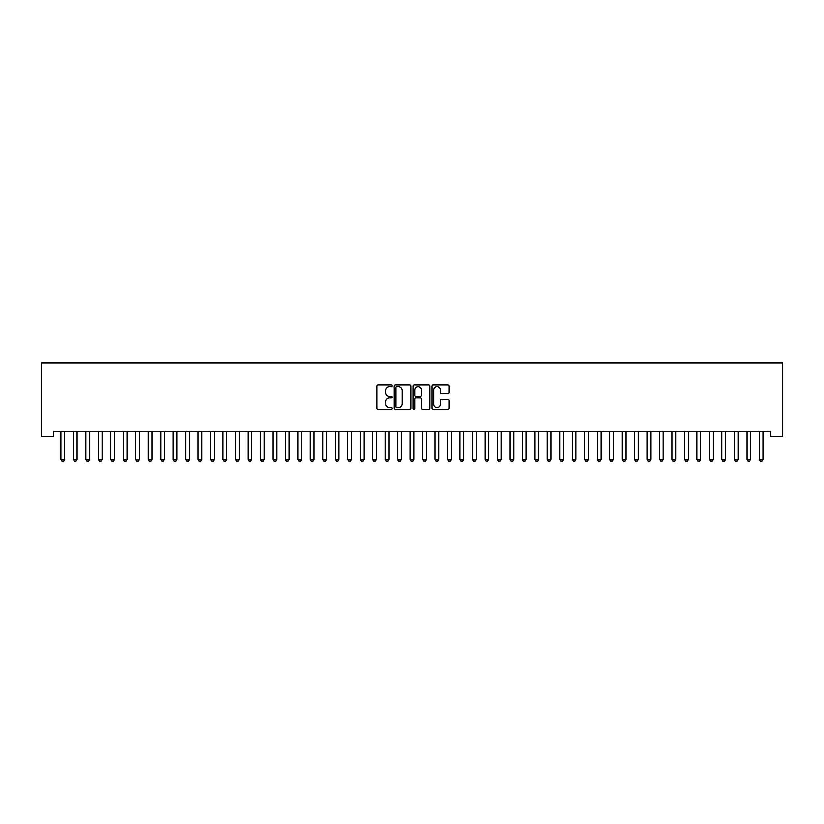<?xml version="1.0" encoding="UTF-8"?>
<svg xmlns="http://www.w3.org/2000/svg" width="824" height="824" viewBox="0 0 824 824"><rect width="100%" height="100%" fill="white"/><g stroke="black" fill="none" stroke-linecap="round" stroke-linejoin="round"><path stroke-width="1.24" d="M392.049 385.756A0.855 0.855 0 0 0 391.184 384.901L378.185 384.901A1.226 1.226 0 0 0 376.959 386.126L376.959 408.168A1.226 1.226 0 0 0 378.185 409.384L391.184 409.384A0.855 0.855 0 0 0 392.049 408.529A0.855 0.855 0 0 0 391.184 407.674L389.505 407.674A3.914 3.914 0 0 1 385.591 403.76L385.591 401.916A3.914 3.914 0 0 1 389.505 398.002L391.184 398.002A0.855 0.855 0 0 0 392.049 397.147A0.855 0.855 0 0 0 391.184 396.293L389.505 396.293A3.914 3.914 0 0 1 385.591 392.368L385.591 390.535A3.914 3.914 0 0 1 389.505 386.621L391.184 386.621A0.855 0.855 0 0 0 392.049 385.756M447.782 393.532A1.226 1.226 0 0 0 448.998 392.306L448.998 386.126A1.226 1.226 0 0 0 447.782 384.901L433.331 384.901A1.226 1.226 0 0 0 432.106 386.126L432.106 408.168A1.226 1.226 0 0 0 433.331 409.384L447.782 409.384A1.226 1.226 0 0 0 448.998 408.168L448.998 400.701A1.226 1.226 0 0 0 447.782 399.475L441.592 399.475A1.226 1.226 0 0 0 440.377 400.701L440.377 404.399A3.275 3.275 0 0 1 437.101 407.674A3.275 3.275 0 0 1 433.826 404.399L433.826 389.896A3.275 3.275 0 0 1 437.101 386.621A3.275 3.275 0 0 1 440.377 389.896L440.377 392.306A1.226 1.226 0 0 0 441.592 393.532L447.782 393.532M770.327 431.446L53.673 431.446L53.673 436.432L41.2 436.432L41.2 362.848L782.8 362.848L782.8 436.432L770.327 436.432L770.327 431.446M410.929 386.126A1.226 1.226 0 0 0 409.703 384.901L395.262 384.901A1.226 1.226 0 0 0 394.037 386.126L394.037 408.168A1.226 1.226 0 0 0 395.262 409.384L409.703 409.384A1.226 1.226 0 0 0 410.929 408.168L410.929 386.126M414.297 384.901L428.738 384.901A1.226 1.226 0 0 1 429.963 386.126L429.963 408.168A1.226 1.226 0 0 1 428.738 409.384L422.558 409.384A1.226 1.226 0 0 1 421.332 408.168L421.332 399.228A1.226 1.226 0 0 0 420.106 398.002L416.007 398.002A1.226 1.226 0 0 0 414.781 399.228L414.781 408.529A0.855 0.855 0 0 1 413.926 409.384A0.855 0.855 0 0 1 413.071 408.529L413.071 386.126A1.226 1.226 0 0 1 414.297 384.901M396.602 386.621A0.855 0.855 0 0 0 395.747 387.476L395.747 406.819A0.855 0.855 0 0 0 396.602 407.674L398.383 407.674A3.914 3.914 0 0 0 402.297 403.76L402.297 390.535A3.914 3.914 0 0 0 398.383 386.621L396.602 386.621M421.332 389.958A3.275 3.275 0 0 0 418.056 386.683A3.275 3.275 0 0 0 414.781 389.958L414.781 395.067A1.226 1.226 0 0 0 416.007 396.293L420.106 396.293A1.226 1.226 0 0 0 421.332 395.067L421.332 389.958M60.76 431.446L60.852 431.714A1.246 1.246 -179.5 0 1 60.904 432.095L60.904 459.534L64.643 459.534L64.643 432.095A1.246 1.246 -179.5 0 1 64.705 431.714L64.797 431.446M64.643 459.534L63.716 461.152L61.841 461.152L60.904 459.534M73.233 431.446L73.315 431.714A1.246 1.246 -179.5 0 1 73.377 432.095L73.377 459.534L77.116 459.534L77.116 432.095A1.246 1.246 -179.5 0 1 77.178 431.714L77.26 431.446M77.116 459.534L76.189 461.152L74.315 461.152L73.377 459.534M85.706 431.446L85.789 431.714A1.246 1.246 -179.5 0 1 85.85 432.095L85.85 459.534L89.589 459.534L89.589 432.095A1.246 1.246 -179.5 0 1 89.651 431.714L89.734 431.446M89.589 459.534L88.652 461.152L86.788 461.152L85.85 459.534M98.18 431.446L98.262 431.714A1.246 1.246 -179.5 0 1 98.324 432.095L98.324 459.534L102.063 459.534L102.063 432.095A1.246 1.246 -179.5 0 1 102.125 431.714L102.207 431.446M102.063 459.534L101.125 461.152L99.261 461.152L98.324 459.534M110.653 431.446L110.735 431.714A1.246 1.246 -179.5 0 1 110.797 432.095L110.797 459.534L114.536 459.534L114.536 432.095A1.246 1.246 -179.5 0 1 114.598 431.714L114.68 431.446M114.536 459.534L113.599 461.152L111.734 461.152L110.797 459.534M123.126 431.446L123.209 431.714A1.246 1.246 -179.5 0 1 123.27 432.095L123.27 459.534L127.009 459.534L127.009 432.095A1.246 1.246 -179.5 0 1 127.071 431.714L127.154 431.446M127.009 459.534L126.072 461.152L124.208 461.152L123.27 459.534M135.6 431.446L135.682 431.714A1.246 1.246 -179.5 0 1 135.744 432.095L135.744 459.534L139.483 459.534L139.483 432.095A1.246 1.246 -179.5 0 1 139.544 431.714L139.627 431.446M139.483 459.534L138.545 461.152L136.671 461.152L135.744 459.534M148.062 431.446L148.155 431.714A1.246 1.246 -179.5 0 1 148.217 432.095L148.217 459.534L151.956 459.534L151.956 432.095A1.246 1.246 -179.5 0 1 152.007 431.714L152.1 431.446M151.956 459.534L151.019 461.152L149.144 461.152L148.217 459.534M160.536 431.446L160.629 431.714A1.246 1.246 -179.5 0 1 160.68 432.095L160.68 459.534L164.429 459.534L164.429 432.095A1.246 1.246 -179.5 0 1 164.481 431.714L164.573 431.446M164.429 459.534L163.492 461.152L161.617 461.152L160.68 459.534M173.009 431.446L173.102 431.714A1.246 1.246 -179.5 0 1 173.153 432.095L173.153 459.534L176.903 459.534L176.903 432.095A1.246 1.246 -179.5 0 1 176.954 431.714L177.047 431.446M176.903 459.534L175.965 461.152L174.091 461.152L173.153 459.534M185.482 431.446L185.575 431.714A1.246 1.246 -179.5 0 1 185.627 432.095L185.627 459.534L189.365 459.534L189.365 432.095A1.246 1.246 -179.5 0 1 189.427 431.714L189.52 431.446M189.365 459.534L188.439 461.152L186.564 461.152L185.627 459.534M197.956 431.446L198.038 431.714A1.246 1.246 -179.5 0 1 198.1 432.095L198.1 459.534L201.839 459.534L201.839 432.095A1.246 1.246 -179.5 0 1 201.901 431.714L201.983 431.446M201.839 459.534L200.912 461.152L199.037 461.152L198.1 459.534M210.429 431.446L210.511 431.714A1.246 1.246 -179.5 0 1 210.573 432.095L210.573 459.534L214.312 459.534L214.312 432.095A1.246 1.246 -179.5 0 1 214.374 431.714L214.456 431.446M214.312 459.534L213.375 461.152L211.511 461.152L210.573 459.534M222.902 431.446L222.985 431.714A1.246 1.246 -179.5 0 1 223.047 432.095L223.047 459.534L226.785 459.534L226.785 432.095A1.246 1.246 -179.5 0 1 226.847 431.714L226.93 431.446M226.785 459.534L225.848 461.152L223.984 461.152L223.047 459.534M235.376 431.446L235.458 431.714A1.246 1.246 -179.5 0 1 235.52 432.095L235.52 459.534L239.259 459.534L239.259 432.095A1.246 1.246 -179.5 0 1 239.321 431.714L239.403 431.446M239.259 459.534L238.321 461.152L236.457 461.152L235.52 459.534M247.849 431.446L247.931 431.714A1.246 1.246 -179.5 0 1 247.993 432.095L247.993 459.534L251.732 459.534L251.732 432.095A1.246 1.246 -179.5 0 1 251.794 431.714L251.876 431.446M251.732 459.534L250.795 461.152L248.93 461.152L247.993 459.534M260.322 431.446L260.405 431.714A1.246 1.246 -179.5 0 1 260.466 432.095L260.466 459.534L264.205 459.534L264.205 432.095A1.246 1.246 -179.5 0 1 264.267 431.714L264.349 431.446M264.205 459.534L263.268 461.152L261.393 461.152L260.466 459.534M272.785 431.446L272.878 431.714A1.246 1.246 -179.5 0 1 272.929 432.095L272.929 459.534L276.679 459.534L276.679 432.095A1.246 1.246 -179.5 0 1 276.73 431.714L276.823 431.446M276.679 459.534L275.741 461.152L273.867 461.152L272.929 459.534M285.258 431.446L285.351 431.714A1.246 1.246 -179.5 0 1 285.403 432.095L285.403 459.534L289.152 459.534L289.152 432.095A1.246 1.246 -179.5 0 1 289.203 431.714L289.296 431.446M289.152 459.534L288.215 461.152L286.34 461.152L285.403 459.534M297.732 431.446L297.825 431.714A1.246 1.246 -179.5 0 1 297.876 432.095L297.876 459.534L301.625 459.534L301.625 432.095A1.246 1.246 -179.5 0 1 301.677 431.714L301.769 431.446M301.625 459.534L300.688 461.152L298.813 461.152L297.876 459.534M310.205 431.446L310.288 431.714A1.246 1.246 -179.5 0 1 310.349 432.095L310.349 459.534L314.088 459.534L314.088 432.095A1.246 1.246 -179.5 0 1 314.15 431.714L314.232 431.446M314.088 459.534L313.161 461.152L311.287 461.152L310.349 459.534M322.678 431.446L322.761 431.714A1.246 1.246 -179.5 0 1 322.823 432.095L322.823 459.534L326.562 459.534L326.562 432.095A1.246 1.246 -179.5 0 1 326.623 431.714L326.706 431.446M326.562 459.534L325.635 461.152L323.76 461.152L322.823 459.534M335.152 431.446L335.234 431.714A1.246 1.246 -179.5 0 1 335.296 432.095L335.296 459.534L339.035 459.534L339.035 432.095A1.246 1.246 -179.5 0 1 339.097 431.714L339.179 431.446M339.035 459.534L338.098 461.152L336.233 461.152L335.296 459.534M347.625 431.446L347.707 431.714A1.246 1.246 -179.5 0 1 347.769 432.095L347.769 459.534L351.508 459.534L351.508 432.095A1.246 1.246 -179.5 0 1 351.57 431.714L351.652 431.446M351.508 459.534L350.571 461.152L348.707 461.152L347.769 459.534M360.098 431.446L360.181 431.714A1.246 1.246 -179.5 0 1 360.243 432.095L360.243 459.534L363.981 459.534L363.981 432.095A1.246 1.246 -179.5 0 1 364.043 431.714L364.126 431.446M363.981 459.534L363.044 461.152L361.18 461.152L360.243 459.534M372.572 431.446L372.654 431.714A1.246 1.246 -179.5 0 1 372.716 432.095L372.716 459.534L376.455 459.534L376.455 432.095A1.246 1.246 -179.5 0 1 376.517 431.714L376.599 431.446M376.455 459.534L375.517 461.152L373.643 461.152L372.716 459.534M385.045 431.446L385.127 431.714A1.246 1.246 -179.5 0 1 385.189 432.095L385.189 459.534L388.928 459.534L388.928 432.095A1.246 1.246 -179.5 0 1 388.99 431.714L389.072 431.446M388.928 459.534L387.991 461.152L386.116 461.152L385.189 459.534M397.508 431.446L397.601 431.714A1.246 1.246 -179.5 0 1 397.652 432.095L397.652 459.534L401.401 459.534L401.401 432.095A1.246 1.246 -179.5 0 1 401.453 431.714L401.546 431.446M401.401 459.534L400.464 461.152L398.589 461.152L397.652 459.534M409.981 431.446L410.074 431.714A1.246 1.246 -179.5 0 1 410.125 432.095L410.125 459.534L413.875 459.534L413.875 432.095A1.246 1.246 -179.5 0 1 413.926 431.714L414.019 431.446M413.875 459.534L412.937 461.152L411.063 461.152L410.125 459.534M422.454 431.446L422.547 431.714A1.246 1.246 -179.5 0 1 422.599 432.095L422.599 459.534L426.348 459.534L426.348 432.095A1.246 1.246 -179.5 0 1 426.399 431.714L426.492 431.446M426.348 459.534L425.411 461.152L423.536 461.152L422.599 459.534M434.928 431.446L435.01 431.714A1.246 1.246 -179.5 0 1 435.072 432.095L435.072 459.534L438.811 459.534L438.811 432.095A1.246 1.246 -179.5 0 1 438.873 431.714L438.955 431.446M438.811 459.534L437.884 461.152L436.009 461.152L435.072 459.534M447.401 431.446L447.483 431.714A1.246 1.246 -179.5 0 1 447.545 432.095L447.545 459.534L451.284 459.534L451.284 432.095A1.246 1.246 -179.5 0 1 451.346 431.714L451.428 431.446M451.284 459.534L450.357 461.152L448.483 461.152L447.545 459.534M459.874 431.446L459.957 431.714A1.246 1.246 -179.5 0 1 460.019 432.095L460.019 459.534L463.757 459.534L463.757 432.095A1.246 1.246 -179.5 0 1 463.819 431.714L463.902 431.446M463.757 459.534L462.82 461.152L460.956 461.152L460.019 459.534M472.348 431.446L472.43 431.714A1.246 1.246 -179.5 0 1 472.492 432.095L472.492 459.534L476.231 459.534L476.231 432.095A1.246 1.246 -179.5 0 1 476.293 431.714L476.375 431.446M476.231 459.534L475.293 461.152L473.429 461.152L472.492 459.534M484.821 431.446L484.903 431.714A1.246 1.246 -179.5 0 1 484.965 432.095L484.965 459.534L488.704 459.534L488.704 432.095A1.246 1.246 -179.5 0 1 488.766 431.714L488.848 431.446M488.704 459.534L487.767 461.152L485.903 461.152L484.965 459.534M497.294 431.446L497.377 431.714A1.246 1.246 -179.5 0 1 497.438 432.095L497.438 459.534L501.177 459.534L501.177 432.095A1.246 1.246 -179.5 0 1 501.239 431.714L501.322 431.446M501.177 459.534L500.24 461.152L498.366 461.152L497.438 459.534M509.768 431.446L509.85 431.714A1.246 1.246 -179.5 0 1 509.912 432.095L509.912 459.534L513.651 459.534L513.651 432.095A1.246 1.246 -179.5 0 1 513.712 431.714L513.795 431.446M513.651 459.534L512.713 461.152L510.839 461.152L509.912 459.534M522.231 431.446L522.323 431.714A1.246 1.246 -179.5 0 1 522.375 432.095L522.375 459.534L526.124 459.534L526.124 432.095A1.246 1.246 -179.5 0 1 526.176 431.714L526.268 431.446M526.124 459.534L525.187 461.152L523.312 461.152L522.375 459.534M534.704 431.446L534.797 431.714A1.246 1.246 -179.5 0 1 534.848 432.095L534.848 459.534L538.597 459.534L538.597 432.095A1.246 1.246 -179.5 0 1 538.649 431.714L538.741 431.446M538.597 459.534L537.66 461.152L535.785 461.152L534.848 459.534M547.177 431.446L547.27 431.714A1.246 1.246 -179.5 0 1 547.321 432.095L547.321 459.534L551.071 459.534L551.071 432.095A1.246 1.246 -179.5 0 1 551.122 431.714L551.215 431.446M551.071 459.534L550.133 461.152L548.259 461.152L547.321 459.534M559.651 431.446L559.733 431.714A1.246 1.246 -179.5 0 1 559.795 432.095L559.795 459.534L563.534 459.534L563.534 432.095A1.246 1.246 -179.5 0 1 563.595 431.714L563.678 431.446M563.534 459.534L562.607 461.152L560.732 461.152L559.795 459.534M572.124 431.446L572.206 431.714A1.246 1.246 -179.5 0 1 572.268 432.095L572.268 459.534L576.007 459.534L576.007 432.095A1.246 1.246 -179.5 0 1 576.069 431.714L576.151 431.446M576.007 459.534L575.07 461.152L573.205 461.152L572.268 459.534M584.597 431.446L584.679 431.714A1.246 1.246 -179.5 0 1 584.741 432.095L584.741 459.534L588.48 459.534L588.48 432.095A1.246 1.246 -179.5 0 1 588.542 431.714L588.624 431.446M588.48 459.534L587.543 461.152L585.679 461.152L584.741 459.534M597.07 431.446L597.153 431.714A1.246 1.246 -179.5 0 1 597.215 432.095L597.215 459.534L600.954 459.534L600.954 432.095A1.246 1.246 -179.5 0 1 601.015 431.714L601.098 431.446M600.954 459.534L600.016 461.152L598.152 461.152L597.215 459.534M609.544 431.446L609.626 431.714A1.246 1.246 -179.5 0 1 609.688 432.095L609.688 459.534L613.427 459.534L613.427 432.095A1.246 1.246 -179.5 0 1 613.489 431.714L613.571 431.446M613.427 459.534L612.49 461.152L610.625 461.152L609.688 459.534M622.017 431.446L622.099 431.714A1.246 1.246 -179.5 0 1 622.161 432.095L622.161 459.534L625.9 459.534L625.9 432.095A1.246 1.246 -179.5 0 1 625.962 431.714L626.044 431.446M625.9 459.534L624.963 461.152L623.088 461.152L622.161 459.534M634.48 431.446L634.573 431.714A1.246 1.246 -179.5 0 1 634.635 432.095L634.635 459.534L638.373 459.534L638.373 432.095A1.246 1.246 -179.5 0 1 638.425 431.714L638.518 431.446M638.373 459.534L637.436 461.152L635.562 461.152L634.635 459.534M646.953 431.446L647.046 431.714A1.246 1.246 -179.5 0 1 647.097 432.095L647.097 459.534L650.847 459.534L650.847 432.095A1.246 1.246 -179.5 0 1 650.898 431.714L650.991 431.446M650.847 459.534L649.909 461.152L648.035 461.152L647.097 459.534M659.427 431.446L659.519 431.714A1.246 1.246 -179.5 0 1 659.571 432.095L659.571 459.534L663.32 459.534L663.32 432.095A1.246 1.246 -179.5 0 1 663.371 431.714L663.464 431.446M663.32 459.534L662.383 461.152L660.508 461.152L659.571 459.534M671.9 431.446L671.993 431.714A1.246 1.246 -179.5 0 1 672.044 432.095L672.044 459.534L675.783 459.534L675.783 432.095A1.246 1.246 -179.5 0 1 675.845 431.714L675.938 431.446M675.783 459.534L674.856 461.152L672.981 461.152L672.044 459.534M684.373 431.446L684.456 431.714A1.246 1.246 -179.5 0 1 684.517 432.095L684.517 459.534L688.256 459.534L688.256 432.095A1.246 1.246 -179.5 0 1 688.318 431.714L688.401 431.446M688.256 459.534L687.329 461.152L685.455 461.152L684.517 459.534M696.846 431.446L696.929 431.714A1.246 1.246 -179.5 0 1 696.991 432.095L696.991 459.534L700.73 459.534L700.73 432.095A1.246 1.246 -179.5 0 1 700.791 431.714L700.874 431.446M700.73 459.534L699.792 461.152L697.928 461.152L696.991 459.534M709.32 431.446L709.402 431.714A1.246 1.246 -179.5 0 1 709.464 432.095L709.464 459.534L713.203 459.534L713.203 432.095A1.246 1.246 -179.5 0 1 713.265 431.714L713.347 431.446M713.203 459.534L712.266 461.152L710.401 461.152L709.464 459.534M721.793 431.446L721.875 431.714A1.246 1.246 -179.5 0 1 721.937 432.095L721.937 459.534L725.676 459.534L725.676 432.095A1.246 1.246 -179.5 0 1 725.738 431.714L725.82 431.446M725.676 459.534L724.739 461.152L722.875 461.152L721.937 459.534M734.266 431.446L734.349 431.714A1.246 1.246 -179.5 0 1 734.411 432.095L734.411 459.534L738.149 459.534L738.149 432.095A1.246 1.246 -179.5 0 1 738.211 431.714L738.294 431.446M738.149 459.534L737.212 461.152L735.348 461.152L734.411 459.534M746.74 431.446L746.822 431.714A1.246 1.246 -179.5 0 1 746.884 432.095L746.884 459.534L750.623 459.534L750.623 432.095A1.246 1.246 -179.5 0 1 750.685 431.714L750.767 431.446M750.623 459.534L749.686 461.152L747.811 461.152L746.884 459.534M759.203 431.446L759.295 431.714A1.246 1.246 -179.5 0 1 759.357 432.095L759.357 459.534L763.096 459.534L763.096 432.095A1.246 1.246 -179.5 0 1 763.148 431.714L763.24 431.446M763.096 459.534L762.159 461.152L760.284 461.152L759.357 459.534"/></g></svg>
